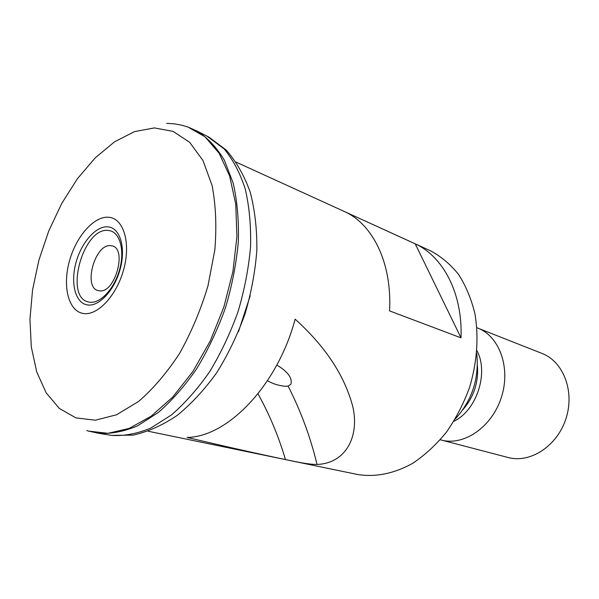 <?xml version="1.0" encoding="UTF-8"?>
<svg xmlns="http://www.w3.org/2000/svg" width="599" height="599" viewBox="0 0 599 599"><rect width="100%" height="100%" fill="white"/><g stroke="black" fill="none" stroke-linecap="round" stroke-linejoin="round"><path stroke-width="0.9" d="M238.484 331.674L250.202 295.809M89.146 302.076C99.853 304.374 114.439 289.01 119.68 269.303C125.079 249.618 119.605 231.439 108.591 230.503C83.209 226.257 63.427 298.542 89.146 302.076M111.04 245.74C94.934 242.722 82.385 288.77 98.842 290.71C115.143 294.82 128.171 246.563 111.04 245.74M276.813 365.068C287.737 371.56 292.447 377.932 290.942 384.199L288.112 386.108L284.884 386.235C278.37 385.576 272.575 383.727 267.506 380.679M344.964 211.791C373.132 224.618 392.218 263.627 389.537 310.881L461.013 337.843C462.81 293.727 443.372 256.679 415.242 243.853L344.964 211.791M285.446 459.568C255.713 453.316 222.933 445.933 187.105 437.427C227.665 437.023 277.651 385.284 295.12 319.162C325.257 346.312 344.44 375.326 352.684 406.204C359.774 435.93 346.237 463.304 317.051 464.457C307.467 464.562 292.334 460.886 285.446 459.568C278.677 436.514 269.528 414.598 257.982 393.813M148.193 431.235L357.393 474.46C375.056 477.418 394.254 473.697 412.861 463.207C425.035 455.03 436.252 444.653 446.51 432.074C455.959 418.439 463.656 403.531 469.594 387.351C477.074 362.081 478.863 337.619 474.977 313.966C471.391 299.133 465.947 286 458.654 274.567C450.455 264.339 441.066 256.417 430.486 250.794L236.126 162.142M440.28 439.771L508.394 457.576C530.467 463.431 557.295 445.941 565.98 418.596C574.92 391.334 563.367 361.541 542.02 353.447L476.894 327.743M441.178 440.018L441.553 440.115C464.06 446.098 491.959 426.96 501.341 397.459C510.992 368.033 499.536 336.294 477.762 328.072M455.195 419.105C472.154 400.342 479.327 378.381 476.729 353.223M461.013 337.843L415.242 243.853M109.4 435.031L111.616 435.383C124.045 436.199 137.089 433.766 150.768 428.083L171.314 415.032C184.911 403.337 197.7 388.886 209.665 371.687C220.874 353.185 230.33 333.186 238.035 311.682C244.519 289.781 248.697 268.053 250.577 246.503C251.071 225.553 249.281 206.348 245.216 188.872C239.944 172.774 232.891 159.424 224.063 148.829L207.059 136.175M187.936 127.04L204.903 136.722L219.092 153.164L229.619 175.941L235.744 204.199L236.919 236.635L232.921 271.572L223.854 307.047L210.219 341.033L192.826 371.59L172.714 397.07L151.09 416.26L129.137 428.427L107.977 433.317L88.57 431.108L98.446 433.279C110.867 434.08 123.926 431.587 137.635 425.799L158.256 412.524C171.928 400.634 184.792 385.958 196.854 368.497C208.167 349.711 217.722 329.413 225.531 307.594C232.113 285.379 236.388 263.35 238.35 241.517C238.926 220.297 237.211 200.852 233.198 183.189L224.4 160.3C216.756 147.534 207.681 137.807 197.183 131.121L187.936 127.04L181.999 125.258L174.399 123.851L166.672 123.349M75.946 417.9L95.323 420.199L116.58 414.77L138.594 401.45C153.277 388.781 166.964 372.72 179.663 353.26C191.381 332.265 200.822 309.75 208.003 285.708L214.846 249.843C216.748 226.355 215.82 204.851 212.046 185.323L202.949 160.465L189.643 142.277L173.104 131.391L154.392 127.916L134.543 131.593L114.544 141.821L95.263 157.814L77.473 178.644L61.809 203.316L48.819 230.795L38.942 259.996L32.563 289.849L29.95 319.207L31.298 346.941L36.704 371.844L46.116 392.742L59.331 408.451L75.946 417.9M82.602 313.352C96.858 316.661 116.633 296.041 123.731 269.318C131.039 242.632 123.499 218.268 108.718 217.265C94.036 215.872 76.051 236.47 69.364 261.269C62.483 286.03 68.234 310.432 82.602 313.352M86.907 304.831C98.528 307.377 114.446 290.642 120.167 269.123C126.06 247.634 120.07 227.852 108.082 226.879C96.177 225.598 81.442 242.31 75.991 262.564C70.375 282.795 75.189 302.6 86.907 304.831M453.862 421.307C476.684 410.472 488.971 372.877 476.946 350.662M463.012 409.581C473.869 396.875 478.668 382.192 477.41 365.525M288.112 386.108C300.773 410.892 310.424 437.015 317.051 464.457M98.446 433.279L111.616 435.383L133.143 435.114C148.02 431.782 162.748 425.178 177.334 415.302C191.553 403.689 204.708 389.447 216.808 372.578C228.062 354.488 237.466 334.946 245.013 313.958C251.31 292.567 255.264 271.25 256.866 250.008C257.061 229.245 254.852 209.979 250.24 192.212C244.302 175.634 236.313 161.603 226.265 150.124L209.058 137.201L197.183 131.121M88.57 431.108L86.743 430.524"/></g></svg>
